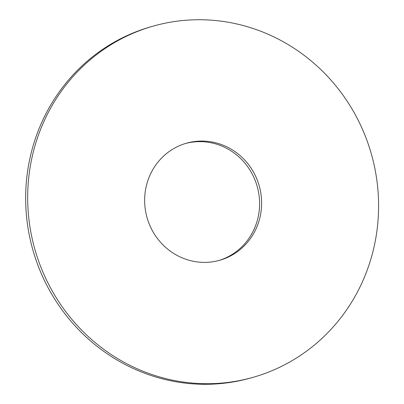 <?xml version="1.0" encoding="UTF-8"?>
<svg xmlns="http://www.w3.org/2000/svg" width="404" height="404" viewBox="0 0 404 404"><rect width="100%" height="100%" fill="white"/><g stroke="black" fill="none" stroke-linecap="round" stroke-linejoin="round"><path stroke-width="0.61" d="M146.42 28.204A182.568 174.866 74 0 0 36.032 253.268A182.568 174.866 74 0 0 253.434 377.225A182.568 174.866 74 0 0 371.231 153.55A182.568 174.866 74 0 0 152.833 26.225A182.568 174.866 74 0 0 146.42 28.204M184.229 143.885A60.858 58.287 74 0 0 147.435 218.907A60.858 58.287 74 0 0 219.897 260.226A60.858 58.287 74 0 0 259.166 185.668A60.858 58.287 74 0 0 186.365 143.228A60.858 58.287 74 0 0 184.229 143.885M152.833 26.225L150.818 26.805A182.568 174.866 74 0 0 144.4 28.785A182.568 174.866 74 0 0 34.017 253.843A182.568 174.866 74 0 0 251.414 377.806L253.434 377.225M218.887 260.504A60.858 58.287 74 0 0 257.146 186.244A60.858 58.287 74 0 0 185.36 143.526"/></g></svg>
